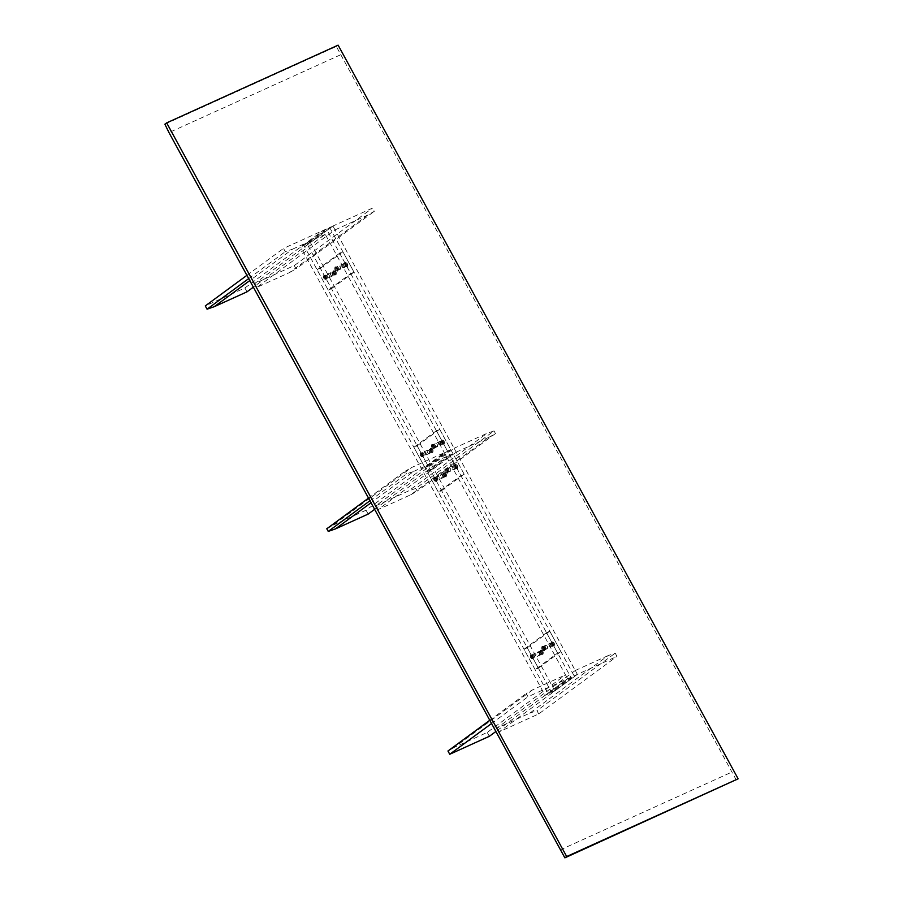 <?xml version="1.0" encoding="UTF-8"?>
<svg xmlns="http://www.w3.org/2000/svg" width="903" height="903" viewBox="0 0 903 903"><rect width="100%" height="100%" fill="white"/><g stroke="black" fill="none" stroke-linecap="round" stroke-linejoin="round"><path stroke-width="0.68" stroke-dasharray="4.51 3.39" d="M164.877 124.196L336.322 46.471L736.329 780.124M560.097 849.949L731.543 772.223M340.431 54.869L168.985 132.594M336.322 46.471L338.128 45.15M488.952 437.289L456.207 452.132L454.096 448.26L486.841 433.417L494.031 430.912L415.775 488.433L417.22 491.085L495.476 433.564L488.952 437.289L410.696 494.799L377.939 509.642L456.207 452.132M377.939 509.642L375.829 505.77L454.096 448.26M494.031 430.912L495.476 433.564M410.696 494.799L417.22 491.085M375.829 505.77L408.585 490.927L486.841 433.417M415.775 488.433L408.585 490.927M368.176 514.078L366.065 510.206L444.321 452.685L411.576 467.54L333.309 525.049L326.784 528.763M366.065 510.206L333.309 525.049M369.779 500.883L406.497 473.906L413.687 471.411L370.862 502.881M374.452 509.461L446.432 456.557L444.321 452.685M413.687 471.411L446.432 456.557M368.334 498.242L405.052 471.253L406.497 473.906M405.052 471.253L411.576 467.54M329.663 227.5L574.116 675.839L551.598 692.398L307.144 244.047L329.663 227.5L332.925 226.021L577.367 674.372L554.848 690.919L310.406 242.568L332.925 226.021L372.533 208.074L374.305 211.325L367.781 215.049L335.036 229.893L332.925 226.021L254.669 283.542L294.276 265.584L372.533 208.074M307.144 244.047L310.406 242.568M574.116 675.839L616.975 656.413L615.203 653.151L608.001 655.646L529.745 713.167L497 728.01L575.256 670.5L577.367 674.372L499.111 731.881L538.719 713.923L616.975 656.413M551.598 692.398L554.848 690.919M330.667 272.729C330.092 274.659 330.69 275.754 332.439 275.979C333.015 274.049 332.417 272.954 330.667 272.729L330.667 272.729C332.417 272.954 333.015 274.049 332.439 275.979L332.439 275.979C330.69 275.754 330.092 274.659 330.667 272.729M343.704 267.706L343.704 267.706C341.955 267.48 341.357 266.385 341.921 264.444L341.921 264.444C343.682 264.681 344.269 265.764 343.704 267.706C344.269 265.764 343.682 264.681 341.921 264.444C341.357 266.385 341.955 267.48 343.704 267.706M427.446 450.225C426.871 452.166 427.469 453.25 429.218 453.487C429.794 451.545 429.196 450.462 427.446 450.225L427.446 450.225C429.196 450.462 429.794 451.545 429.218 453.487L429.218 453.487C427.469 453.25 426.871 452.166 427.446 450.225M440.483 445.213L440.483 445.213C438.723 444.976 438.136 443.892 438.7 441.951L438.7 441.951C440.461 442.188 441.048 443.271 440.483 445.213C441.048 443.271 440.461 442.188 438.7 441.951C438.136 443.892 438.723 444.976 440.483 445.213M444.547 477.044L436.33 480.78L436.465 478.421L434.67 477.45C434.106 479.391 434.693 480.475 436.454 480.712L436.465 478.421L434.794 477.382L437.515 476.163C436.95 478.105 437.537 479.188 439.298 479.425C439.863 477.484 439.276 476.389 437.515 476.163C439.276 476.389 439.863 477.484 439.298 479.425C437.537 479.188 436.95 478.105 437.515 476.163L440.777 474.685C442.526 474.91 443.125 476.005 442.56 477.947C440.799 477.71 440.212 476.626 440.777 474.685C442.526 474.91 443.125 476.005 442.56 477.947C440.799 477.71 440.212 476.626 440.777 474.685L443.745 473.319L443.61 475.689L445.405 476.649C445.969 474.707 445.382 473.623 443.621 473.386L443.61 475.689L445.405 476.649C445.969 474.707 445.382 473.623 443.621 473.386L442.763 473.782C442.199 475.723 442.786 476.807 444.547 477.044C445.111 475.102 444.524 474.019 442.763 473.782M453.814 469.673C454.39 467.731 453.791 466.637 452.042 466.411C451.466 468.352 452.064 469.436 453.814 469.673C454.39 467.731 453.791 466.637 452.042 466.411C451.466 468.352 452.064 469.436 453.814 469.673L453.814 469.673M452.155 466.343L454.028 465.508C455.778 465.734 456.376 466.828 455.801 468.77L456.546 468.443L454.875 467.404L454.886 465.113C456.636 465.35 457.234 466.433 456.658 468.375L454.875 467.404L454.886 465.113C456.636 465.35 457.234 466.433 456.658 468.375L450.563 471.14C451.128 469.199 450.541 468.115 448.78 467.878C448.215 469.82 448.802 470.914 450.563 471.14L448.565 472.043C446.816 471.817 446.217 470.723 446.793 468.781L446.048 469.108L447.719 470.147L447.707 472.438C445.958 472.201 445.36 471.118 445.935 469.176L447.719 470.147L447.707 472.438C445.958 472.201 445.36 471.118 445.935 469.176L452.155 466.343M541.326 654.54L533.109 658.287L533.244 655.917L531.449 654.957C530.885 656.899 531.472 657.982 533.233 658.208L533.244 655.917L531.574 654.878L534.294 653.659C533.729 655.601 534.316 656.695 536.077 656.921C536.642 654.98 536.055 653.896 534.294 653.659C536.055 653.896 536.642 654.98 536.077 656.921C534.316 656.695 533.729 655.601 534.294 653.659L537.556 652.18C539.305 652.417 539.904 653.501 539.328 655.443C537.578 655.217 536.992 654.122 537.556 652.18C539.305 652.417 539.904 653.501 539.328 655.443C537.578 655.217 536.992 654.122 537.556 652.18L540.525 650.826L540.389 653.185L542.184 654.156C542.748 652.214 542.161 651.131 540.4 650.894L540.389 653.185L542.184 654.156C542.748 652.214 542.161 651.131 540.4 650.894L539.543 651.289C538.978 653.23 539.565 654.314 541.326 654.54C541.89 652.609 541.303 651.514 539.543 651.289M550.593 647.169C551.157 645.227 550.57 644.144 548.821 643.907C548.245 645.848 548.843 646.943 550.593 647.169C551.157 645.227 550.57 644.144 548.821 643.907C548.245 645.848 548.843 646.943 550.593 647.169L550.593 647.169M548.934 643.839L550.807 643.004C552.557 643.241 553.155 644.324 552.58 646.266L553.325 645.95L551.654 644.911L551.665 642.62C553.415 642.857 554.013 643.941 553.437 645.882L551.654 644.911L551.665 642.62C553.415 642.857 554.013 643.941 553.437 645.882L547.331 648.647C547.907 646.706 547.308 645.622 545.559 645.385C544.994 647.327 545.581 648.41 547.331 648.647L545.344 649.55C543.595 649.313 542.996 648.23 543.572 646.288L542.827 646.604L544.498 647.643L544.486 649.934C542.737 649.708 542.139 648.614 542.714 646.672L544.498 647.643L544.486 649.934C542.737 649.708 542.139 648.614 542.714 646.672L548.934 643.839M333.647 270.742C335.95 271.047 336.729 272.469 335.984 275.02L333.625 273.744L333.647 270.742C335.95 271.047 336.729 272.469 335.984 275.02L334.46 274.772L333.151 271.893L333.749 270.686C333.004 273.237 333.783 274.659 336.085 274.975C336.83 272.424 336.051 271.002 333.749 270.686M347.237 266.746C347.982 264.195 347.215 262.762 344.901 262.457L344.415 263.608L345.725 266.498L347.237 266.746C347.982 264.195 347.204 262.773 344.901 262.457L344.89 265.471L347.237 266.746M430.426 448.238C432.729 448.543 433.508 449.976 432.763 452.516L430.404 451.252L430.426 448.238C432.729 448.543 433.508 449.976 432.763 452.516L431.239 452.279L429.93 449.389L430.528 448.193C429.783 450.744 430.562 452.166 432.864 452.471C433.609 449.931 432.83 448.498 430.528 448.193M444.016 444.242C444.761 441.702 443.983 440.269 441.68 439.964L441.195 441.115L442.504 444.005L444.016 444.242C444.761 441.702 443.983 440.269 441.68 439.964L441.669 442.978L444.016 444.242M443.757 472.698L443.26 473.849L444.569 476.739L446.093 476.976C446.838 474.425 446.059 473.003 443.757 472.698L443.745 475.7L446.093 476.976C446.838 474.425 446.059 473.003 443.757 472.698L443.858 472.653C446.161 472.958 446.94 474.38 446.195 476.931L445.935 477.066M455.022 464.424C457.324 464.729 458.103 466.151 457.347 468.702L455.834 468.465L454.525 465.576L455.022 464.424C457.324 464.729 458.103 466.151 457.347 468.702L454.999 467.427L455.123 464.379C454.378 466.919 455.146 468.352 457.449 468.657C458.205 466.106 457.426 464.684 455.123 464.379M540.536 650.205L540.039 651.356L541.348 654.235L542.872 654.483C543.617 651.932 542.838 650.51 540.536 650.205L540.525 653.208L542.872 654.483C543.617 651.932 542.838 650.51 540.536 650.205L540.637 650.149C542.94 650.453 543.719 651.887 542.974 654.438L542.714 654.573M551.801 641.92C554.103 642.225 554.871 643.658 554.126 646.209L552.613 645.961L551.304 643.071L551.801 641.92C554.103 642.225 554.882 643.658 554.126 646.209L551.778 644.934L551.902 641.875C551.157 644.426 551.925 645.848 554.228 646.153C554.984 643.613 554.205 642.18 551.902 641.875M335.295 274.693L333.5 273.722L333.636 271.363L327.405 274.196C326.841 276.137 327.428 277.232 329.189 277.458C329.753 275.517 329.166 274.433 327.405 274.196C326.841 276.137 327.428 277.232 329.189 277.458C329.753 275.517 329.166 274.433 327.405 274.196L324.685 275.426L326.355 276.453L326.22 278.824L335.171 274.76L333.5 273.722L333.512 271.431C335.261 271.668 335.86 272.751 335.295 274.693L334.437 275.088C332.676 274.851 332.09 273.767 332.654 271.826L333.512 271.431C335.261 271.668 335.86 272.751 335.295 274.693M346.549 266.419C347.124 264.477 346.526 263.394 344.777 263.157L344.765 265.448L346.549 266.419C347.124 264.477 346.526 263.394 344.777 263.157L344.765 265.448L346.549 266.419M343.919 263.552C343.343 265.482 343.941 266.577 345.691 266.803C346.267 264.861 345.668 263.778 343.919 263.552L335.826 267.22C335.25 269.15 335.848 270.245 337.598 270.471L337.609 268.18L335.826 267.22C335.25 269.15 335.848 270.245 337.598 270.471L337.609 268.18L335.939 267.141L336.684 266.825C336.108 268.767 336.706 269.85 338.456 270.087C339.031 268.146 338.433 267.062 336.684 266.825M432.063 452.2L430.279 451.229L430.404 448.87L424.184 451.703C423.62 453.645 424.207 454.728 425.968 454.965C426.532 453.024 425.945 451.94 424.184 451.703C423.62 453.645 424.207 454.728 425.968 454.965C426.532 453.024 425.945 451.94 424.184 451.703L421.464 452.922L423.135 453.961L422.999 456.32L431.95 452.268L430.279 451.229L430.291 448.938C432.04 449.175 432.639 450.258 432.063 452.2L431.216 452.584C429.456 452.358 428.869 451.263 429.433 449.322L430.291 448.938C432.04 449.175 432.639 450.258 432.063 452.2M443.328 443.926C443.892 441.985 443.305 440.89 441.556 440.664L441.533 442.955L443.328 443.926C443.892 441.985 443.305 440.89 441.556 440.664L441.533 442.955L443.328 443.926M440.698 441.048C440.122 442.989 440.72 444.073 442.47 444.31C443.046 442.368 442.447 441.285 440.698 441.048L432.605 444.716C432.029 446.658 432.627 447.741 434.377 447.978L434.388 445.687L432.605 444.716C432.029 446.658 432.627 447.741 434.377 447.978L434.388 445.687L432.718 444.648L433.463 444.332C432.887 446.274 433.485 447.357 435.235 447.595C435.81 445.653 435.212 444.558 433.463 444.332M303.893 245.526L326.412 228.978L570.854 677.318L548.335 693.876L303.893 245.526L300.631 247.004L323.15 230.457L567.603 678.796L545.073 695.344L300.631 247.004M326.412 228.978L283.542 248.404L285.325 251.666L292.516 249.172L249.691 280.641M570.854 677.318L527.995 696.755L526.212 693.493L532.736 689.768L565.481 674.925L567.603 678.796L495.623 731.701M548.335 693.876L545.073 695.344M338.456 270.087L340.442 269.184C338.693 268.947 338.094 267.864 338.67 265.922C340.42 266.159 341.018 267.243 340.442 269.184C338.693 268.947 338.094 267.864 338.67 265.922L338.67 265.922C340.42 266.159 341.018 267.243 340.442 269.184L345.691 266.803M435.235 447.595L437.221 446.692C435.472 446.454 434.874 445.371 435.449 443.429C437.199 443.666 437.797 444.75 437.221 446.692C435.472 446.454 434.874 445.371 435.449 443.429L435.449 443.429C437.199 443.666 437.797 444.75 437.221 446.692L442.47 444.31M326.209 279.445C323.906 279.14 323.127 277.718 323.872 275.167L326.22 276.442L326.209 279.445C323.906 279.14 323.127 277.718 323.872 275.167L325.385 275.404L326.694 278.293L326.107 279.49C326.852 276.95 326.073 275.517 323.771 275.212C323.026 277.763 323.805 279.185 326.107 279.49M335.137 266.893C334.381 269.444 335.16 270.866 337.462 271.171L337.959 270.02L336.65 267.13L335.137 266.893C334.392 269.444 335.16 270.866 337.462 271.171L337.485 268.168L335.137 266.893M422.988 456.952C420.685 456.647 419.906 455.214 420.651 452.674L422.999 453.938L422.988 456.952C420.685 456.647 419.906 455.214 420.651 452.674L422.164 452.911L423.473 455.801L422.886 456.997C423.631 454.446 422.852 453.024 420.55 452.719C419.805 455.27 420.584 456.692 422.886 456.997M431.916 444.4C431.16 446.94 431.939 448.373 434.241 448.678L434.738 447.527L433.429 444.637L431.916 444.4C431.16 446.94 431.939 448.373 434.241 448.678L434.264 445.664L431.916 444.4M436.318 481.401L436.815 480.249L435.506 477.371L433.982 477.123C433.237 479.674 434.016 481.096 436.318 481.401L436.33 478.398L433.982 477.123C433.237 479.674 434.016 481.096 436.318 481.401L436.217 481.457C433.914 481.141 433.135 479.719 433.88 477.168L434.14 477.032M447.583 473.127C445.281 472.822 444.502 471.4 445.247 468.849L446.759 469.086L448.069 471.976L447.583 473.127C445.269 472.822 444.502 471.4 445.247 468.849L447.595 470.124L447.47 473.172C448.227 470.632 447.448 469.199 445.145 468.894C444.4 471.445 445.168 472.867 447.47 473.172M533.097 658.908L533.594 657.756L532.285 654.867L530.761 654.63C530.016 657.181 530.795 658.603 533.097 658.908L533.109 655.905L530.761 654.63C530.016 657.181 530.795 658.603 533.097 658.908L532.996 658.953C530.693 658.648 529.914 657.226 530.659 654.675L530.919 654.54M544.351 650.634C542.048 650.329 541.281 648.896 542.026 646.356L543.538 646.593L544.848 649.483L544.351 650.634C542.048 650.329 541.269 648.907 542.026 646.356L544.374 647.62L544.249 650.679C545.006 648.128 544.227 646.706 541.924 646.401C541.168 648.952 541.947 650.374 544.249 650.679M326.344 278.756C324.583 278.519 323.996 277.435 324.561 275.494L326.355 276.453L326.22 278.824L327.202 278.361C325.441 278.124 324.854 277.04 325.419 275.099L324.561 275.494C323.996 277.435 324.583 278.519 326.344 278.756M423.123 456.252C421.362 456.026 420.775 454.931 421.34 452.99L423.135 453.961L422.999 456.32L423.981 455.868C422.22 455.631 421.633 454.548 422.198 452.606L421.34 452.99C420.775 454.931 421.362 456.026 423.123 456.252M535.118 669.62L524 649.246L527.262 647.767L538.369 668.141L535.118 669.62L557.636 653.072L546.518 632.687L549.78 631.208L560.887 651.594L557.636 653.072M524 649.246L546.518 632.687M545.559 645.385C547.308 645.622 547.907 646.706 547.331 648.647C545.581 648.41 544.994 647.327 545.559 645.385M527.262 647.767L549.78 631.208M538.369 668.141L560.887 651.594M424.997 467.664L428.259 466.185L417.152 445.811L413.89 447.278L424.997 467.664L447.527 451.116L450.778 449.638L439.671 429.252L436.409 430.731L447.527 451.116M413.89 447.278L436.409 430.731M428.259 466.185L450.778 449.638M417.152 445.811L439.671 429.252M438.339 492.112L427.221 471.738L430.483 470.26L441.59 490.645L438.339 492.112L460.857 475.565L449.739 455.191L453.001 453.712L464.108 474.086L460.857 475.565M427.221 471.738L449.739 455.191M448.78 467.878C450.541 468.115 451.128 469.199 450.563 471.14C448.802 470.914 448.215 469.82 448.78 467.878M430.483 470.26L453.001 453.712M441.59 490.645L464.108 474.086M539.633 651.435C539.114 653.196 539.644 654.178 541.236 654.393C541.755 652.632 541.213 651.65 539.633 651.435L540.491 651.052C542.071 651.255 542.613 652.248 542.093 654.009L540.66 653.129L540.705 650.273C542.872 650.566 543.606 651.91 542.906 654.314L541.597 654.212M541.992 654.065L541.236 654.393M542.726 654.415L542.917 654.336C540.728 654.043 539.983 652.677 540.694 650.25C542.884 650.544 543.629 651.91 542.917 654.336C540.739 654.02 540.005 652.677 540.705 650.273M542.093 654.009C540.502 653.795 539.971 652.813 540.491 651.052L540.22 651.187M540.671 650.295C542.838 650.578 543.572 651.921 542.872 654.325C543.595 651.921 542.85 650.566 540.66 650.273L540.649 653.14L542.737 654.438M543.651 646.446C545.243 646.65 545.784 647.643 545.265 649.392C543.674 649.189 543.132 648.196 543.651 646.446L542.793 646.83C542.285 648.591 542.816 649.573 544.407 649.788L544.238 647.711L542.026 646.503C541.315 648.907 542.048 650.25 544.216 650.544L544.667 649.652M545.265 649.392L544.407 649.788C544.927 648.027 544.385 647.045 542.793 646.83M541.992 646.525C541.281 648.93 542.014 650.273 544.182 650.555C544.893 648.162 544.159 646.808 541.992 646.525L541.981 646.503C541.269 648.93 542.003 650.284 544.193 650.578C544.904 648.151 544.17 646.796 541.981 646.503M530.659 654.675C532.962 654.98 533.741 656.413 532.996 658.953M532.962 658.818C530.795 658.524 530.061 657.181 530.761 654.788C532.894 655.093 533.628 656.436 532.928 658.829C530.761 658.547 530.027 657.203 530.727 654.799L530.75 654.765C532.905 655.07 533.65 656.425 532.939 658.851L532.984 655.973L530.896 654.675L532.973 655.984L532.928 658.829C530.75 658.558 530.005 657.203 530.716 654.777C530.038 657.192 530.783 658.547 532.973 658.84M534.091 657.824C534.655 655.883 534.068 654.799 532.307 654.562C531.743 656.504 532.33 657.587 534.091 657.824L533.233 658.208C531.472 657.982 530.885 656.899 531.449 654.957L532.307 654.562M534.034 657.723C532.386 657.508 531.833 656.481 532.364 654.664C534.012 654.889 534.565 655.905 534.034 657.723L533.413 658.039M532.364 654.664L531.506 655.059C530.975 656.876 531.528 657.892 533.176 658.106C533.707 656.289 533.154 655.273 531.506 655.059M534 657.677C534.52 655.917 533.978 654.923 532.398 654.72C531.878 656.481 532.409 657.463 534 657.677L533.142 658.061C531.562 657.847 531.02 656.865 531.54 655.104L532.036 654.889M531.641 655.047L532.398 654.72M531.54 655.104C533.12 655.318 533.662 656.3 533.142 658.061L533.413 657.926M542.974 654.438C540.671 654.122 539.892 652.7 540.637 650.149M539.599 651.39C541.247 651.605 541.8 652.621 541.269 654.438C539.622 654.223 539.068 653.208 539.599 651.39L540.22 651.074M541.269 654.438L542.127 654.054C542.658 652.237 542.105 651.221 540.457 650.995C539.926 652.813 540.479 653.84 542.127 654.054M552.501 646.119C550.909 645.905 550.367 644.923 550.886 643.162C552.478 643.376 553.02 644.358 552.501 646.119L553.358 645.724C553.878 643.974 553.336 642.981 551.744 642.778L551.914 644.855L554.126 646.051C554.837 643.647 554.103 642.304 551.936 642.01L551.485 642.902M550.886 643.162L551.744 642.778C551.225 644.528 551.767 645.521 553.358 645.724M551.925 641.999C554.115 642.281 554.848 643.647 554.137 646.074L554.171 646.051C554.871 643.636 554.137 642.293 551.97 641.999C551.259 644.403 551.993 645.747 554.16 646.04C554.882 643.625 554.149 642.27 551.959 641.977C551.248 644.403 551.981 645.769 554.171 646.051L551.902 644.866L551.936 642.01M552.58 646.266C550.83 646.04 550.232 644.945 550.807 643.004M552.523 646.164C553.065 644.347 552.501 643.331 550.864 643.105C550.322 644.934 550.886 645.95 552.523 646.164L552.941 646.017M551.485 642.801L551.722 642.722C553.358 642.936 553.923 643.963 553.381 645.78C551.744 645.566 551.18 644.539 551.722 642.722L550.864 643.105M543.572 646.288C545.322 646.525 545.92 647.609 545.344 649.55M543.629 646.39C543.087 648.207 543.651 649.234 545.288 649.449C545.83 647.632 545.265 646.604 543.629 646.39L542.884 646.717L544.249 647.699L544.227 650.566C542.037 650.273 541.303 648.918 542.014 646.492L543.211 646.548M544.667 649.765L544.43 649.833C542.793 649.618 542.229 648.602 542.771 646.774C544.407 647 544.972 648.015 544.43 649.833L545.288 649.449M442.854 473.928C442.335 475.689 442.876 476.682 444.457 476.886C444.976 475.125 444.434 474.143 442.854 473.928L443.712 473.544C445.292 473.759 445.834 474.741 445.314 476.502L443.881 475.621L443.881 472.766C446.059 473.07 446.793 474.425 446.093 476.818L444.818 476.716M445.213 476.558L444.457 476.886M446.127 476.807C443.96 476.513 443.226 475.17 443.926 472.777L443.915 472.754C446.093 473.059 446.827 474.402 446.127 476.807L446.105 476.84C446.816 474.414 446.071 473.059 443.881 472.766L443.87 475.633L445.958 476.931M445.314 476.502C443.723 476.287 443.192 475.305 443.712 473.544L443.441 473.68M446.872 468.939C448.464 469.154 449.005 470.136 448.486 471.897C446.895 471.682 446.364 470.7 446.872 468.939L446.014 469.323C445.506 471.084 446.037 472.066 447.628 472.28L447.459 470.203L445.247 469.007C444.502 471.422 445.235 472.766 447.414 473.059C448.114 470.655 447.38 469.312 445.213 469.018C444.536 471.411 445.269 472.754 447.448 473.037L447.888 472.145M448.486 471.897L447.628 472.28C448.148 470.519 447.606 469.537 446.014 469.323M447.267 473.138L447.414 473.059C448.136 470.655 447.391 469.289 445.202 468.996C444.49 471.422 445.224 472.788 447.425 473.07L447.425 473.07C445.258 472.766 444.524 471.411 445.235 468.984L447.47 470.192L447.267 473.138M433.88 477.168C436.183 477.484 436.962 478.906 436.217 481.457M436.183 481.31C434.016 481.028 433.282 479.685 433.982 477.281L433.948 477.292C436.115 477.585 436.849 478.929 436.149 481.333C433.982 481.039 433.248 479.696 433.948 477.292C436.126 477.563 436.871 478.929 436.16 481.355C433.971 481.062 433.226 479.696 433.937 477.269L433.971 477.258C433.259 479.685 434.004 481.039 436.194 481.333L436.205 478.466L434.117 477.168L436.194 478.477L436.194 481.333M437.312 480.317C437.876 478.376 437.289 477.292 435.528 477.055C434.964 478.996 435.551 480.091 437.312 480.317L436.454 480.712C434.693 480.475 434.106 479.391 434.67 477.45L435.528 477.055M437.255 480.215C435.607 480.001 435.054 478.985 435.585 477.168C437.233 477.382 437.786 478.398 437.255 480.215L436.634 480.531M435.585 477.168L435.618 477.213C435.099 478.974 435.641 479.956 437.221 480.17C437.741 478.409 437.199 477.427 435.618 477.213M435.178 477.315L434.727 477.552C434.196 479.369 434.749 480.385 436.397 480.61C436.928 478.793 436.375 477.766 434.727 477.552L435.257 477.394M436.634 480.419L436.363 480.554C434.783 480.351 434.241 479.358 434.761 477.597C436.352 477.811 436.883 478.793 436.363 480.554L437.221 480.17M446.195 476.931C443.892 476.626 443.113 475.192 443.858 472.653M446.138 476.829C443.949 476.536 443.204 475.181 443.915 472.754C446.105 473.048 446.85 474.402 446.138 476.829L445.992 476.919M442.82 473.883C444.468 474.098 445.021 475.125 444.49 476.942C442.842 476.716 442.289 475.7 442.82 473.883L443.441 473.567M444.49 476.942L445.348 476.547C445.879 474.73 445.326 473.714 443.678 473.499C443.147 475.317 443.7 476.332 445.348 476.547M455.722 468.612C454.13 468.397 453.599 467.415 454.107 465.655C455.699 465.869 456.241 466.851 455.722 468.612L456.579 468.228C457.099 466.467 456.557 465.485 454.965 465.271L455.135 467.348L457.358 468.544C458.092 466.129 457.358 464.785 455.191 464.492C454.48 466.896 455.214 468.239 457.392 468.533C458.058 466.14 457.324 464.797 455.157 464.514L454.706 465.406M454.107 465.655L454.965 465.271C454.446 467.032 454.988 468.014 456.579 468.228M457.403 468.555L455.123 467.359L455.191 464.492C454.469 466.896 455.202 468.262 457.403 468.555C458.114 466.129 457.369 464.763 455.18 464.481L455.157 464.514M455.801 468.77C454.051 468.533 453.453 467.449 454.028 465.508M455.744 468.668C456.286 466.84 455.722 465.824 454.085 465.609C453.554 467.427 454.107 468.443 455.744 468.668L456.162 468.51M454.706 465.293L454.943 465.214C456.579 465.44 457.144 466.456 456.602 468.273C454.965 468.059 454.401 467.043 454.943 465.214L454.085 465.609M455.146 464.492C457.336 464.785 458.081 466.14 457.369 468.567M446.793 468.781C448.543 469.018 449.141 470.102 448.565 472.043M446.85 468.883C446.319 470.711 446.872 471.727 448.509 471.942C449.051 470.124 448.486 469.108 446.85 468.883L446.432 469.041M447.888 472.258L447.651 472.337C446.014 472.111 445.461 471.095 445.992 469.278C447.64 469.492 448.193 470.508 447.651 472.337L448.509 471.942M429.512 449.48C431.103 449.694 431.645 450.676 431.126 452.437C429.535 452.222 429.004 451.24 429.512 449.48L430.483 449.028L430.539 451.173L432.763 452.369C433.463 449.965 432.729 448.622 430.562 448.328L430.11 449.22M431.126 452.437L431.984 452.042C432.503 450.281 431.961 449.299 430.37 449.084C429.862 450.845 430.392 451.839 431.984 452.042M430.596 448.317C429.884 450.721 430.618 452.064 432.797 452.347C433.496 449.954 432.763 448.61 430.596 448.317L430.584 448.294C429.873 450.721 430.607 452.076 432.808 452.369C433.519 449.942 432.774 448.588 430.584 448.294M432.627 452.471L430.528 451.173L430.55 448.317C432.74 448.599 433.485 449.965 432.774 452.392L432.616 452.448M433.542 444.479C433.022 446.24 433.564 447.222 435.156 447.436C435.664 445.676 435.133 444.694 433.542 444.479L432.797 444.807L434.129 445.743L434.117 448.599L434.14 445.743L432.052 444.445L433.18 444.66M434.557 447.696L434.298 447.832C432.706 447.617 432.165 446.635 432.684 444.874C434.275 445.077 434.806 446.071 434.298 447.832L435.156 447.436M434.106 448.588C431.939 448.294 431.205 446.951 431.905 444.547L431.86 444.547C434.061 444.84 434.794 446.195 434.083 448.622C431.894 448.328 431.149 446.974 431.86 444.547C434.05 444.852 434.783 446.195 434.072 448.599C431.905 448.306 431.171 446.962 431.871 444.569L431.894 444.524C431.182 446.951 431.927 448.317 434.117 448.599M422.864 456.884C420.663 456.591 419.929 455.225 420.64 452.809C419.94 455.225 420.674 456.568 422.852 456.862L422.818 456.873C423.518 454.469 422.785 453.125 420.617 452.843C419.906 455.236 420.64 456.591 422.818 456.873L422.864 454.017L420.606 452.821C419.895 455.247 420.629 456.602 422.83 456.895C423.541 454.469 422.796 453.114 420.606 452.821L422.875 454.017L422.83 456.895M422.198 452.606C423.947 452.843 424.545 453.927 423.981 455.868M423.925 455.767C424.455 453.949 423.902 452.922 422.254 452.708C421.724 454.525 422.277 455.541 423.925 455.767L423.067 456.15C421.419 455.936 420.866 454.92 421.396 453.092L421.836 452.866M421.509 453.035L422.254 452.708M421.396 453.092C423.044 453.317 423.597 454.333 423.067 456.15L423.293 455.97M423.304 456.083L423.067 456.15C423.552 454.344 423.01 453.362 421.419 453.148C420.911 454.909 421.441 455.891 423.033 456.105L423.891 455.71C422.299 455.507 421.769 454.514 422.277 452.753L421.419 453.148M422.277 452.753C423.868 452.967 424.41 453.949 423.891 455.71M429.433 449.322C431.182 449.559 431.781 450.642 431.216 452.584M429.489 449.423C428.959 451.252 429.512 452.268 431.16 452.482C431.69 450.665 431.137 449.649 429.489 449.423L430.347 449.039C431.995 449.254 432.548 450.281 432.018 452.098L431.566 452.335M431.905 452.166L431.16 452.482M432.018 452.098C430.37 451.872 429.817 450.857 430.347 449.039L430.11 449.118M442.391 444.163C442.899 442.402 442.368 441.409 440.777 441.206C440.258 442.967 440.799 443.949 442.391 444.163L443.136 443.836L441.804 442.899L441.804 440.032C443.994 440.348 444.727 441.691 444.016 444.095L442.741 443.983M441.375 440.946L441.635 440.811C443.226 441.025 443.757 442.007 443.249 443.768C441.657 443.554 441.115 442.572 441.635 440.811L440.777 441.206M444.05 444.073C441.883 443.791 441.149 442.447 441.849 440.043C444.028 440.325 444.761 441.68 444.05 444.073L443.87 444.174M441.849 440.043L441.838 440.021C444.039 440.314 444.773 441.669 444.062 444.095L444.028 444.107C441.872 443.802 441.127 442.447 441.838 440.021M444.118 444.197C441.815 443.892 441.036 442.47 441.781 439.919C444.084 440.224 444.863 441.646 444.118 444.197L443.858 444.332M442.414 444.208C440.766 443.994 440.212 442.967 440.754 441.149C442.391 441.375 442.944 442.391 442.414 444.208L443.271 443.824C443.802 441.996 443.249 440.98 441.601 440.766L441.793 442.899L443.881 444.197M440.754 441.149L441.601 440.766C441.07 442.583 441.623 443.599 443.271 443.824M444.028 444.107C444.739 441.691 444.005 440.325 441.804 440.032L441.375 440.833M431.803 444.445C434.106 444.75 434.885 446.172 434.14 448.723C431.837 448.419 431.058 446.985 431.803 444.445L432.063 444.31M433.519 444.434C435.156 444.648 435.709 445.664 435.178 447.493C433.53 447.267 432.977 446.251 433.519 444.434L432.661 444.818C432.119 446.635 432.684 447.662 434.32 447.877L434.557 447.798M435.178 447.493L434.32 447.877C434.851 446.059 434.298 445.044 432.661 444.818M491.277 723.732L527.995 696.755M532.736 689.768L454.48 747.289L487.225 732.435L565.481 674.925M487.225 732.435L489.336 736.306M489.505 720.47L526.212 693.493M454.48 747.289L447.956 751.003M608.001 655.646L575.256 670.5M497 728.01L499.111 731.881M538.719 713.923L536.935 710.672L615.203 653.151M529.745 713.167L536.935 710.672M328.218 290.156L331.48 288.678L320.373 268.304L317.111 269.783L328.218 290.156L350.748 273.609L353.999 272.13L342.892 251.756L339.63 253.224L350.748 273.609M317.111 269.783L339.63 253.224M331.48 288.678L353.999 272.13M320.373 268.304L342.892 251.756M332.733 271.972C334.324 272.187 334.866 273.169 334.347 274.93C332.755 274.715 332.225 273.733 332.733 271.972L333.704 271.521L333.771 273.665L335.984 274.862C336.684 272.458 335.95 271.114 333.783 270.832L333.331 271.724M334.347 274.93L335.205 274.546C335.724 272.785 335.182 271.803 333.591 271.589C333.083 273.349 333.613 274.331 335.205 274.546M333.771 270.81C335.961 271.103 336.706 272.458 335.995 274.884L333.76 273.677L333.805 270.787C333.117 273.214 333.839 274.557 336.018 274.851C336.717 272.446 335.984 271.103 333.817 270.81C333.094 273.214 333.839 274.58 336.029 274.873C336.74 272.446 335.995 271.081 333.805 270.787L333.783 270.832M336.763 266.983C336.243 268.733 336.785 269.726 338.377 269.929C338.885 268.18 338.354 267.186 336.763 266.983L336.018 267.311L337.35 268.247L337.293 271.092C335.126 270.81 334.392 269.466 335.092 267.062L336.401 267.153M337.778 270.189L337.519 270.324C335.927 270.11 335.385 269.128 335.905 267.367C337.496 267.581 338.038 268.563 337.519 270.324L338.377 269.929M337.327 271.081C335.16 270.787 334.426 269.444 335.126 267.051L335.081 267.04C337.282 267.333 338.015 268.688 337.304 271.114C335.115 270.821 334.37 269.466 335.081 267.04C337.27 267.344 338.004 268.699 337.293 271.092M323.827 275.313C323.116 277.74 323.85 279.095 326.051 279.388C326.762 276.961 326.017 275.607 323.827 275.313L326.096 276.51L326.051 279.388C326.739 276.973 326.006 275.629 323.838 275.336C323.127 277.74 323.861 279.083 326.039 279.377L326.073 279.354C323.895 279.083 323.15 277.729 323.861 275.302L324.008 275.212M325.419 275.099C327.179 275.336 327.766 276.42 327.202 278.361M327.146 278.259C327.676 276.442 327.123 275.426 325.475 275.201C324.945 277.018 325.498 278.045 327.146 278.259L326.175 278.711L326.085 276.521L323.838 275.336M324.617 275.596C326.265 275.81 326.818 276.826 326.288 278.655C324.64 278.429 324.087 277.413 324.617 275.596L325.475 275.201M326.525 278.575L327.112 278.214C325.52 278 324.99 277.018 325.498 275.257L324.651 275.641C324.132 277.402 324.662 278.384 326.254 278.598C326.773 276.837 326.231 275.855 324.651 275.641M325.498 275.257C327.089 275.471 327.631 276.453 327.112 278.214M323.985 275.246L323.872 275.325C323.172 277.718 323.895 279.072 326.073 279.354L326.525 278.463M332.654 271.826C334.403 272.051 335.002 273.146 334.437 275.088M332.71 271.927C332.18 273.744 332.733 274.76 334.381 274.986C334.911 273.157 334.358 272.142 332.71 271.927L333.568 271.532C335.216 271.758 335.769 272.774 335.239 274.591L334.787 274.828M335.126 274.659L334.381 274.986M335.239 274.591C333.591 274.377 333.038 273.349 333.568 271.532L333.331 271.611M345.612 266.656C346.12 264.895 345.589 263.913 343.998 263.699C343.479 265.459 344.02 266.441 345.612 266.656L346.357 266.329L345.025 265.392L345.183 262.446L345.014 265.403L347.102 266.69L345.973 266.475M344.596 263.439L344.856 263.315C346.447 263.518 346.978 264.511 346.47 266.261C344.878 266.058 344.336 265.064 344.856 263.315L344.596 263.337M347.271 266.577L347.283 266.588C345.093 266.306 344.348 264.94 345.07 262.513L345.036 262.559C347.249 262.829 347.982 264.173 347.271 266.577C345.104 266.283 344.37 264.94 345.07 262.536C347.215 262.841 347.948 264.184 347.237 266.588C347.96 264.184 347.226 262.829 345.025 262.536M347.339 266.69C345.036 266.385 344.257 264.963 345.014 262.412C347.316 262.717 348.084 264.15 347.339 266.69L347.079 266.837M345.07 262.513C347.26 262.807 347.994 264.173 347.283 266.588M345.635 266.701C343.998 266.487 343.433 265.471 343.975 263.653C345.612 263.868 346.176 264.884 345.635 266.701L346.492 266.317C347.023 264.5 346.47 263.484 344.833 263.258C344.291 265.076 344.844 266.103 346.492 266.317M335.036 266.938C337.338 267.243 338.106 268.676 337.361 271.216C335.058 270.911 334.279 269.489 335.036 266.938L335.284 266.803M336.74 266.927C338.377 267.153 338.941 268.168 338.399 269.986C336.763 269.771 336.198 268.744 336.74 266.927L335.882 267.322C335.34 269.139 335.905 270.155 337.541 270.369L337.361 268.236L335.126 267.028C334.415 269.455 335.148 270.81 337.338 271.103L337.778 270.302M338.399 269.986L337.541 270.369C338.083 268.552 337.519 267.536 335.882 267.322M247.004 291.838L244.894 287.967L205.286 305.925M246.835 275.392L283.542 248.404M244.894 287.967L323.15 230.457L325.261 234.328L253.28 287.222M292.516 249.172L325.261 234.328M248.607 278.655L285.325 251.666M367.781 215.049L289.524 272.559L256.779 287.414L335.036 229.893M256.779 287.414L254.669 283.542M294.276 265.584L296.049 268.846L374.305 211.325M289.524 272.559L296.049 268.846M434.84 477.484L435.697 477.1L434.862 477.54"/><path stroke-width="1.35" d="M738.123 778.804L564.872 857.85L168.985 132.594L164.877 124.196L166.671 122.876L338.128 45.15L738.123 778.804L566.678 856.529L166.671 122.876M564.872 857.85L566.678 856.529M370.862 502.881L335.419 528.921L368.176 514.078L374.452 509.461M335.419 528.921L328.229 531.415L369.779 500.883M328.229 531.415L326.784 528.763L368.334 498.242M491.277 723.732L449.739 754.265L489.336 736.306L495.623 731.701M449.739 754.265L447.956 751.003L489.505 720.47M249.691 280.641L214.259 306.681L207.069 309.187L205.286 305.925L246.835 275.392M214.259 306.681L247.004 291.838L253.28 287.222M207.069 309.187L248.607 278.655"/></g></svg>
